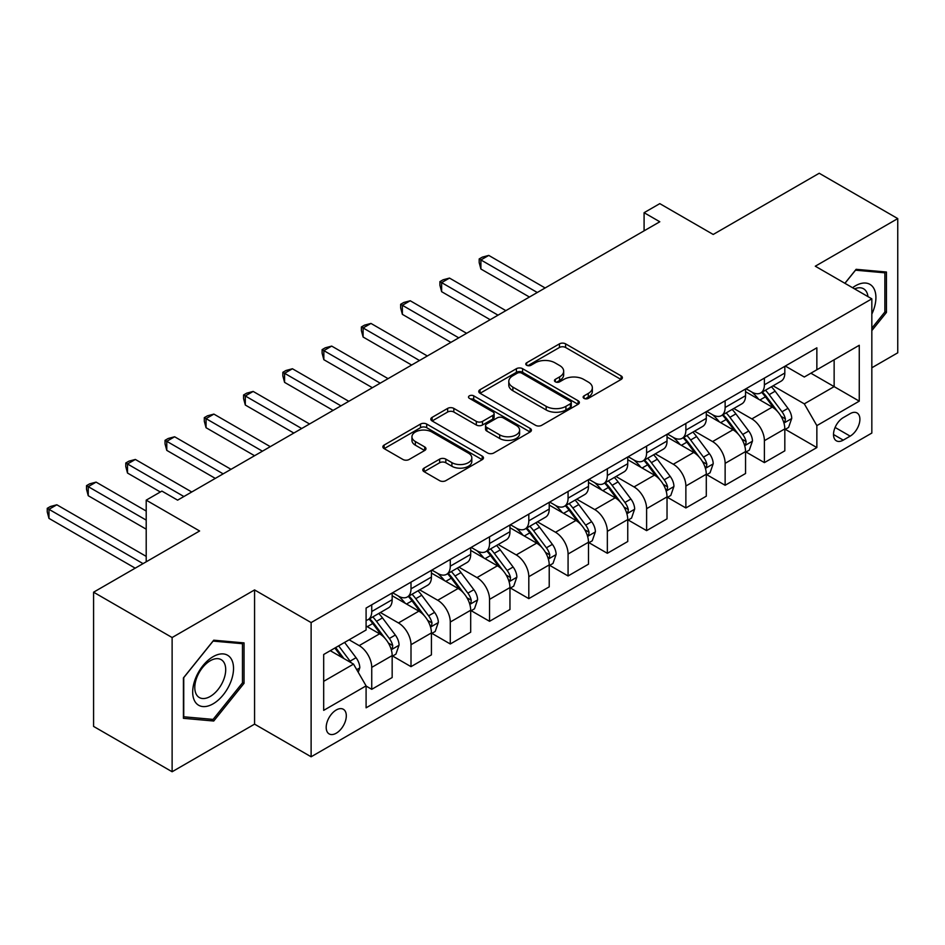 <?xml version="1.0" encoding="UTF-8"?>
<svg xmlns="http://www.w3.org/2000/svg" width="945" height="945" viewBox="0 0 945 945"><rect width="100%" height="100%" fill="white"/><g stroke="black" fill="none" stroke-linecap="round" stroke-linejoin="round"><path stroke-width="1.42" d="M584.022 398.377A3.048 1.76 0 0 0 588.345 398.377L621.101 379.465A4.359 2.516 0 0 0 622.377 377.681A4.359 2.516 0 0 0 621.101 375.897L565.606 343.862A4.359 2.516 0 0 0 559.44 343.862L526.672 362.774A3.048 1.76 0 0 0 525.786 364.014A3.048 1.76 0 0 0 526.672 365.266A3.048 1.76 0 0 0 530.995 365.266L535.236 362.821A13.951 8.056 0 0 1 554.963 362.821L559.594 365.491A13.951 8.056 0 0 1 563.681 371.184A13.951 8.056 0 0 1 559.594 376.878L555.353 379.323A3.048 1.76 0 0 0 554.455 380.575A3.048 1.76 0 0 0 555.353 381.815A3.048 1.76 0 0 0 559.664 381.815L563.905 379.37A13.951 8.056 0 0 1 583.644 379.37L588.262 382.04A13.951 8.056 0 0 1 592.35 387.733A13.951 8.056 0 0 1 588.262 393.439L584.022 395.884A3.048 1.76 0 0 0 583.136 397.124A3.048 1.76 0 0 0 584.022 398.377L584.022 395.884M336.243 733.202A14.21 8.21 120 0 0 345.539 720.681A14.21 8.21 120 0 0 343.354 709.282A14.21 8.21 120 0 0 336.243 709.99A14.21 8.21 120 0 0 326.958 722.523A14.21 8.21 120 0 0 329.143 733.911A14.21 8.21 120 0 0 336.243 733.202M424.081 468.118A4.359 2.516 0 0 0 422.793 469.889A4.359 2.516 0 0 0 424.081 471.673L439.649 480.662A4.359 2.516 0 0 0 445.816 480.662L482.198 459.66A4.359 2.516 0 0 0 483.474 457.876A4.359 2.516 0 0 0 482.198 456.092L426.691 424.057A4.359 2.516 0 0 0 420.525 424.057L384.142 445.06A4.359 2.516 0 0 0 382.867 446.843A4.359 2.516 0 0 0 384.142 448.615L402.96 459.483A4.359 2.516 0 0 0 409.126 459.483L424.695 450.493A4.359 2.516 0 0 0 425.971 448.71A4.359 2.516 0 0 0 424.695 446.926L415.363 441.539A11.659 6.733 0 0 1 411.949 436.779A11.659 6.733 0 0 1 419.143 430.566A11.659 6.733 0 0 1 431.865 432.019L468.401 453.116A11.659 6.733 0 0 1 471.815 457.876A11.659 6.733 0 0 1 464.609 464.101A11.659 6.733 0 0 1 451.899 462.637L445.816 459.128A4.359 2.516 0 0 0 439.649 459.128L424.081 468.118L424.081 471.673M871.833 367.77L897.75 352.804L897.75 218.59L819.22 173.254L713.203 234.466L659.799 203.636L644.088 212.696L659.799 221.768L177.613 500.153L161.902 491.093L146.203 500.153L146.203 561.814M172.12 637.532L172.12 771.746L254.571 724.142L254.571 589.928L172.12 637.532L93.579 592.196L199.608 530.984L146.203 500.153M254.571 589.928L311.118 622.578L871.833 298.844L871.833 433.058L311.118 756.78L311.118 622.578M897.75 218.59L815.287 266.207L871.833 298.844M535.543 425.297A4.359 2.516 0 0 0 541.709 425.297L578.092 404.295A4.359 2.516 0 0 0 579.368 402.511A4.359 2.516 0 0 0 578.092 400.739L522.585 368.692A4.359 2.516 0 0 0 516.419 368.692L480.036 389.694A4.359 2.516 0 0 0 478.761 391.478A4.359 2.516 0 0 0 480.036 393.262L535.543 425.297M470.622 399.038A3.048 1.76 0 0 1 473.717 399.463L473.717 395.837L530.145 428.416A4.359 2.516 0 0 1 531.421 430.199A4.359 2.516 0 0 1 530.145 431.971L493.762 452.986A4.359 2.516 0 0 1 487.596 452.986L432.089 420.938L432.089 417.383A4.359 2.516 0 0 0 430.814 419.155A4.359 2.516 0 0 0 432.089 420.938M432.089 417.383L447.658 408.394A4.359 2.516 0 0 1 453.824 408.394L476.339 421.387A4.359 2.516 0 0 0 482.505 421.387L492.829 415.422A4.359 2.516 0 0 0 494.117 413.638A4.359 2.516 0 0 0 492.829 411.855L469.405 398.329A3.048 1.76 0 0 1 468.507 397.089A3.048 1.76 0 0 1 470.386 395.459A3.048 1.76 0 0 1 473.717 395.837M172.12 771.746L93.579 726.41L93.579 592.196M850.157 413.65L843.247 417.643A13.773 7.95 120 0 0 834.258 429.774A13.773 7.95 120 0 0 836.36 440.807A13.773 7.95 120 0 0 843.247 440.134L850.157 436.141A13.773 7.95 120 0 0 859.159 423.998A13.773 7.95 120 0 0 857.044 412.965A13.773 7.95 120 0 0 850.157 413.65M785.295 366.046L804.301 377.02L816.858 369.755L816.858 347.819L366.093 608.06L366.093 630.008L323.686 654.495L323.686 710.356L366.093 685.869L366.093 707.817L816.858 447.564L816.858 425.616L804.301 403.858L773.057 385.82M816.858 369.755L859.265 345.279L859.265 401.141L816.858 425.616M254.571 724.142L311.118 756.78M644.088 212.696L644.088 230.84M810.893 373.204L834.14 386.623L834.14 359.785L859.265 345.279M804.301 403.858L834.14 386.623L859.265 401.141M323.686 681.333L353.524 664.111L330.277 650.692M366.093 686.046L371.739 689.318L371.739 667.371A17.766 10.265 -120 0 0 359.183 645.612L349.13 639.8M371.739 689.318L392.163 677.53L392.163 655.582A17.766 10.265 -120 0 0 379.595 633.823L366.093 626.027M392.636 656.043L411.004 666.65L411.004 644.703A17.766 10.265 -120 0 0 398.447 622.944L380.398 612.525M411.004 666.65L431.428 654.861L431.428 632.914A17.766 10.265 -120 0 0 418.859 611.155L392.163 595.74M431.9 633.363L450.281 643.982L450.281 622.034A17.766 10.265 -120 0 0 437.712 600.264L419.674 589.857M450.281 643.982L470.693 632.193L470.693 610.246A17.766 10.265 -120 0 0 458.124 588.475L431.428 573.06M471.165 610.694L489.545 621.302L489.545 599.366A17.766 10.265 -120 0 0 476.977 577.596L458.939 567.177M489.545 621.302L509.957 609.513L509.957 587.577A17.766 10.265 -120 0 0 497.389 565.807L470.693 550.392M510.43 588.026L528.81 598.634L528.81 576.686A17.766 10.265 -120 0 0 516.242 554.928L498.204 544.509M528.81 598.634L549.222 586.845L549.222 564.897A17.766 10.265 -120 0 0 536.665 543.139L509.957 527.723M549.695 565.358L568.075 575.966L568.075 554.018A17.766 10.265 -120 0 0 555.506 532.259L537.469 521.841M568.075 575.966L588.487 564.177L588.487 542.229A17.766 10.265 -120 0 0 575.93 520.471L549.222 505.055M588.959 542.69L607.34 553.297L607.34 531.35A17.766 10.265 -120 0 0 594.771 509.591L576.733 499.173M607.34 553.297L627.752 541.509L627.752 519.561A17.766 10.265 -120 0 0 615.195 497.802L588.487 482.387M628.224 520.022L646.604 530.629L646.604 508.682A17.766 10.265 -120 0 0 634.036 486.923L615.998 476.504M646.604 530.629L667.028 518.84L667.028 496.893A17.766 10.265 -120 0 0 654.46 475.134L627.752 459.719M667.489 497.342L685.869 507.961L685.869 486.013A17.766 10.265 -120 0 0 673.301 464.243L655.263 453.836M685.869 507.961L706.293 496.172L706.293 474.225A17.766 10.265 -120 0 0 693.724 452.454L667.028 437.039M706.765 474.673L725.134 485.281L725.134 463.345A17.766 10.265 -120 0 0 712.577 441.575L694.528 431.168M725.134 485.281L745.558 473.504L745.558 451.556A17.766 10.265 -120 0 0 732.989 429.786L706.293 414.371M746.03 452.005L764.399 462.613L764.399 440.677A17.766 10.265 -120 0 0 751.842 418.907L733.793 408.488M764.399 462.613L784.822 450.824L784.822 428.888A17.766 10.265 -120 0 0 772.254 407.118L745.558 391.702M746.03 388.714L751.842 392.069A17.766 10.265 -120 0 0 760.725 392.943A17.766 10.265 -120 0 0 764.399 384.816L764.399 378.106M706.765 411.382L712.577 414.737A17.766 10.265 -120 0 0 721.46 415.611A17.766 10.265 -120 0 0 725.134 407.484L725.134 400.774M667.489 434.05L673.301 437.405A17.766 10.265 -120 0 0 682.195 438.291A17.766 10.265 -120 0 0 685.869 430.152L685.869 423.443M628.224 456.718L634.036 460.073A17.766 10.265 -120 0 0 642.919 460.959A17.766 10.265 -120 0 0 646.604 452.82L646.604 446.111M588.959 479.387L594.771 482.741A17.766 10.265 -120 0 0 603.654 483.627A17.766 10.265 -120 0 0 607.34 475.489L607.34 468.779M549.695 502.067L555.506 505.421A17.766 10.265 -120 0 0 564.389 506.296A17.766 10.265 -120 0 0 568.075 498.157L568.075 491.447M510.43 524.735L516.242 528.09A17.766 10.265 -120 0 0 525.125 528.964A17.766 10.265 -120 0 0 528.81 520.837L528.81 514.127M471.165 547.403L476.977 550.758A17.766 10.265 -120 0 0 485.86 551.632A17.766 10.265 -120 0 0 489.545 543.505L489.545 536.795M431.9 570.071L437.712 573.426A17.766 10.265 -120 0 0 446.595 574.312A17.766 10.265 -120 0 0 450.281 566.173L450.281 559.464M392.636 592.739L398.447 596.094A17.766 10.265 -120 0 0 407.33 596.98A17.766 10.265 -120 0 0 411.004 588.841L411.004 582.132M785.295 429.337L816.858 447.564M760.725 392.943L781.137 381.154A17.766 10.265 -120 0 0 784.822 373.027L784.822 366.317M721.46 415.611L741.872 403.834A17.766 10.265 -120 0 0 745.558 395.695L745.558 388.986M682.195 438.291L702.607 426.502A17.766 10.265 -120 0 0 706.293 418.363L706.293 411.654M642.919 460.959L663.343 449.17A17.766 10.265 -120 0 0 667.028 441.031L667.028 434.322M603.654 483.627L624.078 471.838A17.766 10.265 -120 0 0 627.752 463.7L627.752 456.99M564.389 506.296L584.813 494.507A17.766 10.265 -120 0 0 588.487 486.368L588.487 479.658M525.125 528.964L545.548 517.175A17.766 10.265 -120 0 0 549.222 509.048L549.222 502.338M485.86 551.632L506.284 539.843A17.766 10.265 -120 0 0 509.957 531.716L509.957 525.007M446.595 574.312L467.019 562.523A17.766 10.265 -120 0 0 470.693 554.384L470.693 547.675M407.33 596.98L427.742 585.191A17.766 10.265 -120 0 0 431.428 577.052L431.428 570.343M366.093 620.369A17.766 10.265 -120 0 0 368.066 619.648L388.478 607.859A17.766 10.265 -120 0 0 392.163 599.721L392.163 593.011M368.066 619.648A17.766 10.265 -120 0 0 371.739 611.509L371.739 604.8M353.524 664.111L366.093 685.869M871.833 330.608L886.445 312.441L886.445 272.018L856.123 269.313L844.889 283.287M183.424 718.318L213.735 721.023L244.046 683.318L244.046 642.895L213.735 640.19L183.424 677.908L183.424 718.318M884.874 311.531L886.445 312.441M242.475 682.408L244.046 683.318M210.534 719.18L213.735 721.023M585.25 398.802L588.262 397.065A13.951 8.056 0 0 0 592.35 391.372L592.35 387.733M563.681 371.184L563.681 374.811A13.951 8.056 0 0 1 559.594 380.504L556.57 382.252M621.042 379.5L565.606 347.488A4.359 2.516 0 0 0 559.44 347.488L527.889 365.691M578.033 404.33L522.585 372.318A4.359 2.516 0 0 0 516.419 372.318L480.095 393.285M570.378 403.763A3.048 1.76 0 0 0 571.276 402.511A3.048 1.76 0 0 0 570.378 401.271L521.664 373.145A3.048 1.76 0 0 0 517.352 373.145L512.875 375.72A13.951 8.056 0 0 0 508.788 381.414A13.951 8.056 0 0 0 512.875 387.119L546.175 406.338A13.951 8.056 0 0 0 565.913 406.338L570.378 403.763L570.378 407.389A3.048 1.76 0 0 0 571.276 406.137L571.276 402.511M508.788 381.414L508.788 385.052A13.951 8.056 0 0 0 512.875 390.746L512.875 387.119M570.378 407.389L565.913 409.965A13.951 8.056 0 0 1 546.175 409.965L512.875 390.746M432.148 420.974L447.658 412.02L447.658 408.394M494.117 413.638L494.117 417.265A4.359 2.516 0 0 1 492.829 419.048L482.505 425.014A4.359 2.516 0 0 1 476.339 425.014L453.824 412.02A4.359 2.516 0 0 0 447.658 412.02M473.717 399.463L530.086 432.007M499.692 434.865A11.659 6.733 0 0 0 512.403 436.33A11.659 6.733 0 0 0 519.608 430.105A11.659 6.733 0 0 0 516.194 425.344L503.319 417.914A4.359 2.516 0 0 0 497.153 417.914L486.817 423.88A4.359 2.516 0 0 0 485.541 425.652A4.359 2.516 0 0 0 486.817 427.435L499.692 434.865L499.692 438.492A11.659 6.733 0 0 0 512.403 439.957A11.659 6.733 0 0 0 519.608 433.731L519.608 430.105M485.541 425.652L485.541 429.278A4.359 2.516 0 0 0 486.817 431.062L486.817 427.435M499.692 438.492L486.817 431.062M471.815 457.876L471.815 461.503A11.659 6.733 0 0 1 464.609 467.728A11.659 6.733 0 0 1 451.899 466.263L445.816 462.755A4.359 2.516 0 0 0 439.649 462.755L424.128 471.709M411.949 436.779L411.949 440.405A11.659 6.733 0 0 0 415.363 445.178L415.363 441.539M424.636 450.529L415.363 445.178M482.139 459.695L426.691 427.683A4.359 2.516 0 0 0 420.525 427.683L384.202 448.651M784.822 429.609L788.591 427.435L791.733 418.363A11.777 6.792 -120 0 0 787.976 408.334L775.136 391.206A33.985 19.621 -120 0 0 771.427 386.765M758.67 399.274A33.985 19.621 -120 0 0 751.712 391.986M783.748 422.403L785.118 420.915L785.378 418.871A11.777 6.792 -120 0 0 782.011 411.784L769.171 394.656A33.985 19.621 -120 0 0 765.462 390.214M762.296 392.033A28.208 16.289 60 0 1 766.927 397.302L777.794 411.796M545.135 287.965L488.754 255.41L480.899 259.946L480.899 269.018L529.436 297.037M761.694 392.388A33.985 19.621 60 0 1 765.403 396.829L773.931 408.216M480.899 269.018L479.174 262.58L479.174 258.954L537.292 292.501M479.174 258.954L482.316 257.135L488.754 255.41M745.558 452.277L749.326 450.103L752.468 441.031A11.777 6.792 -120 0 0 748.712 431.014L735.871 413.875A33.985 19.621 -120 0 0 732.162 409.433M719.405 421.942A33.985 19.621 -120 0 0 712.447 414.666M744.483 445.071L745.853 443.595L746.113 441.539A11.777 6.792 -120 0 0 742.735 434.452L729.906 417.324A33.985 19.621 -120 0 0 726.197 412.882M723.031 414.701A28.208 16.289 60 0 1 727.662 419.97L738.529 434.476M505.87 310.633L449.489 278.078L441.634 282.614L441.634 291.686L490.171 319.705M722.429 415.056A33.985 19.621 60 0 1 726.138 419.497L734.667 430.885M441.634 291.686L439.909 285.248L439.909 281.622L498.027 315.169M439.909 281.622L443.051 279.803L449.489 278.078M706.293 474.945L710.061 472.772L713.203 463.7A11.777 6.792 -120 0 0 709.447 453.683L696.607 436.543A33.985 19.621 -120 0 0 692.898 432.101M680.128 444.611A33.985 19.621 -120 0 0 673.171 437.334M705.218 467.74L706.588 466.263L706.848 464.208A11.777 6.792 -120 0 0 703.47 457.12L690.641 439.992A33.985 19.621 -120 0 0 686.932 435.55M683.767 437.381A28.208 16.289 60 0 1 688.397 442.638L699.265 457.144M466.606 333.302L410.224 300.758L402.369 305.282L402.369 314.354L450.907 342.373M683.164 437.724A33.985 19.621 60 0 1 686.873 442.165L695.402 453.553M402.369 314.354L400.645 307.916L400.645 304.29L458.75 337.837M400.645 304.29L403.787 302.471L410.224 300.758M667.028 497.613L670.796 495.44L673.939 486.368A11.777 6.792 -120 0 0 670.17 476.351L657.342 459.211A33.985 19.621 -120 0 0 653.633 454.769M640.864 467.279A33.985 19.621 -120 0 0 633.906 460.002M665.953 490.408L667.324 488.931L667.572 486.876A11.777 6.792 -120 0 0 664.205 479.8L651.377 462.66A33.985 19.621 -120 0 0 647.668 458.219M644.502 460.05A28.208 16.289 60 0 1 649.132 465.306L660 479.812M427.341 355.981L370.96 323.426L363.104 327.962L363.104 337.022L411.642 365.042M643.899 460.392A33.985 19.621 60 0 1 647.608 464.834L656.137 476.233M363.104 337.022L361.38 330.585L361.38 326.958L419.486 360.506M361.38 326.958L364.522 325.151L370.96 323.426M627.752 520.293L631.532 518.108L634.662 509.048A11.777 6.792 -120 0 0 630.906 499.019L618.077 481.891A33.985 19.621 -120 0 0 614.368 477.449M601.599 489.959A33.985 19.621 -120 0 0 594.641 482.671M626.689 513.076L628.059 511.599L628.307 509.544A11.777 6.792 -120 0 0 624.94 502.468L612.112 485.328A33.985 19.621 -120 0 0 608.403 480.887M605.237 482.718A28.208 16.289 60 0 1 609.868 487.986L620.723 502.48M388.076 378.65L331.695 346.094L323.84 350.63L323.84 359.691L372.365 387.71M604.635 483.072A33.985 19.621 60 0 1 608.332 487.502L616.872 498.901M323.84 359.691L322.115 353.253L322.115 349.626L380.221 383.186M322.115 349.626L325.257 347.819L331.695 346.094M871.833 314.083A28.882 16.667 120 0 0 873.18 287.374A28.882 16.667 120 0 0 852.567 287.729M867.971 296.624A21.865 12.628 120 0 0 866.022 291.06A21.865 12.628 120 0 0 863.565 288.78A21.865 12.628 120 0 0 854.575 288.886M855.438 270.175L884.874 272.833L884.874 311.992L871.833 328.21M882.925 271.711L884.874 272.833M844.948 283.323L855.497 270.211M213.109 656.669A28.882 16.667 120 0 0 192.685 692.035A28.882 16.667 120 0 0 213.109 703.824A28.882 16.667 120 0 0 233.533 668.458A28.882 16.667 120 0 0 213.109 656.669M210.251 660.744A21.865 12.628 120 0 0 195.969 680.01A21.865 12.628 120 0 0 199.312 697.528A21.865 12.628 120 0 0 210.251 696.441A21.865 12.628 120 0 0 224.532 677.175A21.865 12.628 120 0 0 221.177 659.657A21.865 12.628 120 0 0 210.251 660.744M242.475 682.869L213.109 719.405L183.743 716.782L183.743 677.624L213.109 641.088L242.475 643.71L242.475 682.869M240.538 642.588L242.475 643.71M588.487 542.962L592.267 540.788L595.397 531.716A11.777 6.792 -120 0 0 591.641 521.687L578.812 504.559A33.985 19.621 -120 0 0 575.103 500.118M562.334 512.627A33.985 19.621 -120 0 0 555.376 505.339M587.424 535.744L588.782 534.268L589.042 532.212A11.777 6.792 -120 0 0 585.676 525.136L572.835 507.997A33.985 19.621 -120 0 0 569.138 503.555M565.972 505.386A28.208 16.289 60 0 1 570.603 510.654L581.458 525.148M348.811 401.318L292.43 368.763L284.575 373.299L284.575 382.371L333.101 410.39M565.358 505.74A33.985 19.621 60 0 1 569.067 510.182L577.608 521.569M284.575 382.371L282.85 375.921L282.85 372.295L340.956 405.854M282.85 372.295L285.992 370.487L292.43 368.763M549.222 565.63L552.99 563.456L556.132 554.384A11.777 6.792 -120 0 0 552.376 544.355L539.548 527.227A33.985 19.621 -120 0 0 535.839 522.786M523.069 535.295A33.985 19.621 -120 0 0 516.112 528.007M548.147 558.412L549.517 556.936L549.777 554.88A11.777 6.792 -120 0 0 546.411 547.805L533.571 530.677A33.985 19.621 -120 0 0 529.861 526.235M526.708 528.054A28.208 16.289 60 0 1 531.338 533.323L542.194 547.816M309.547 423.986L253.165 391.431L245.31 395.967L245.31 405.039L293.836 433.058M526.093 528.409A33.985 19.621 60 0 1 529.802 532.85L538.343 544.237M245.31 405.039L243.574 398.601L243.574 394.975L301.691 428.522M243.574 394.975L246.716 393.155L253.165 391.431M509.957 588.298L513.726 586.124L516.868 577.052A11.777 6.792 -120 0 0 513.111 567.024L500.283 549.895A33.985 19.621 -120 0 0 496.574 545.454M483.805 557.963A33.985 19.621 -120 0 0 476.847 550.687M508.882 581.092L510.253 579.604L510.513 577.56A11.777 6.792 -120 0 0 507.146 570.473L494.306 553.345A33.985 19.621 -120 0 0 490.597 548.903M487.443 550.722A28.208 16.289 60 0 1 492.073 555.991L502.929 570.485M270.282 446.654L213.889 414.099L206.045 418.635L206.045 427.707L254.571 455.726M486.829 551.077A33.985 19.621 60 0 1 490.538 555.518L499.078 566.905M206.045 427.707L204.309 421.269L204.309 417.643L262.426 451.19M204.309 417.643L207.451 415.824L213.889 414.099M470.693 610.966L474.461 608.793L477.603 599.721A11.777 6.792 -120 0 0 473.847 589.704L461.006 572.564A33.985 19.621 -120 0 0 457.297 568.122M444.54 580.632A33.985 19.621 -120 0 0 437.582 573.355M469.618 603.76L470.988 602.284L471.248 600.229A11.777 6.792 -120 0 0 467.881 593.141L455.041 576.013A33.985 19.621 -120 0 0 451.332 571.571M448.178 573.391A28.208 16.289 60 0 1 452.809 578.659L463.664 593.165M231.017 469.322L174.624 436.767L166.781 441.303L166.781 450.375L215.306 478.394M447.564 573.745A33.985 19.621 60 0 1 451.273 578.186L459.802 589.574M166.781 450.375L165.044 443.937L165.044 440.311L223.162 473.858M165.044 440.311L168.186 438.492L174.624 436.767M431.428 633.634L435.196 631.461L438.338 622.389A11.777 6.792 -120 0 0 434.582 612.372L421.742 595.232A33.985 19.621 -120 0 0 418.033 590.79M405.275 603.3A33.985 19.621 -120 0 0 398.317 596.023M430.353 626.429L431.723 624.952L431.983 622.897A11.777 6.792 -120 0 0 428.617 615.809L415.776 598.681A33.985 19.621 -120 0 0 412.067 594.24M408.901 596.071A28.208 16.289 60 0 1 413.532 601.327L424.399 615.833M191.752 491.991L135.359 459.447L127.504 463.971L127.504 473.043L160.331 491.991M408.299 596.413A33.985 19.621 60 0 1 412.008 600.855L420.537 612.254M127.504 473.043L125.779 466.606L125.779 462.979L183.897 496.527M125.779 462.979L128.922 461.16L135.359 459.447M392.163 656.314L395.931 654.129L399.073 645.069A11.777 6.792 -120 0 0 395.317 635.04L382.477 617.9A33.985 19.621 -120 0 0 378.768 613.459M391.088 649.097L392.458 647.62L392.718 645.565A11.777 6.792 -120 0 0 389.352 638.489L376.512 621.349A33.985 19.621 -120 0 0 372.803 616.908M369.637 618.739A28.208 16.289 60 0 1 374.267 623.995L385.135 638.501M146.203 511.044L96.095 482.115L88.239 486.651L88.239 495.712L146.203 529.176M369.034 619.081A33.985 19.621 60 0 1 372.743 623.523L381.272 634.922M88.239 495.712L86.515 489.274L86.515 485.647L146.203 520.104M86.515 485.647L89.657 483.84L96.095 482.115M358.238 672.273L359.809 667.737A11.777 6.792 -120 0 0 356.052 657.708L344.594 642.423M146.203 556.381L56.83 504.784L48.975 509.32L48.975 518.38L135.206 568.169M351.15 662.74A11.777 6.792 -120 0 0 350.075 661.157L338.629 645.86M335.676 647.573L343.909 658.559M334.861 648.046L341.842 657.354M48.975 518.38L47.25 511.942L47.25 508.315L143.061 563.633M47.25 508.315L50.392 506.508L56.83 504.784M359.183 645.612L379.595 633.823M398.447 622.944L418.859 611.155M437.712 600.264L458.124 588.475M476.977 577.596L497.389 565.807M516.242 554.928L536.665 543.139M555.506 532.259L575.93 520.471M594.771 509.591L615.195 497.802M634.036 486.923L654.46 475.134M673.301 464.243L693.724 452.454M712.577 441.575L732.989 429.786M751.842 418.907L772.254 407.118M764.399 384.816L784.822 373.027M764.399 440.677L784.822 428.888M725.134 463.345L745.558 451.556M725.134 407.484L745.558 395.695M685.869 486.013L706.293 474.225M685.869 430.152L706.293 418.363M646.604 508.682L667.028 496.893M646.604 452.82L667.028 441.031M607.34 531.35L627.752 519.561M607.34 475.489L627.752 463.7M568.075 554.018L588.487 542.229M568.075 498.157L588.487 486.368M528.81 576.686L549.222 564.897M528.81 520.837L549.222 509.048M489.545 599.366L509.957 587.577M489.545 543.505L509.957 531.716M450.281 622.034L470.693 610.246M450.281 566.173L470.693 554.384M411.004 644.703L431.428 632.914M411.004 588.841L431.428 577.052M371.739 667.371L392.163 655.582M371.739 611.509L392.163 599.721M835.096 427.447L850.157 436.141M833.514 434.511L843.247 440.134M588.262 397.065L588.262 393.439M555.353 381.815L555.353 379.323M559.594 380.504L559.594 376.878M526.672 365.266L526.672 362.774M559.44 347.488L559.44 343.862M565.606 347.488L565.606 343.862M621.101 379.465L621.101 375.897M480.036 393.262L480.036 389.694M516.419 372.318L516.419 368.692M522.585 372.318L522.585 368.692M578.092 404.295L578.092 400.739M546.175 409.965L546.175 406.338M565.913 409.965L565.913 406.338M453.824 412.02L453.824 408.394M476.339 425.014L476.339 421.387M482.505 425.014L482.505 421.387M492.829 419.048L492.829 415.422M530.145 431.971L530.145 428.416M439.649 462.755L439.649 459.128M445.816 462.755L445.816 459.128M451.899 466.263L451.899 462.637M424.695 450.493L424.695 446.926M384.142 448.615L384.142 445.06M420.525 427.683L420.525 424.057M426.691 427.683L426.691 424.057M482.198 459.66L482.198 456.092M783.937 423.041L791.65 418.588M769.171 394.656L775.136 391.206M759.91 399.995L765.403 396.829M782.011 411.784L787.976 408.334M781.078 416.379L785.378 418.871M744.672 445.709L752.385 441.256M729.906 417.324L735.871 413.875M720.645 422.663L726.138 419.497M742.735 434.452L748.712 431.014M741.801 439.047L746.113 441.539M705.407 468.389L713.121 463.936M690.641 439.992L696.607 436.543M681.38 445.331L686.873 442.165M703.47 457.12L709.447 453.683M702.537 461.727L706.848 464.208M666.142 491.057L673.856 486.604M651.377 462.66L657.342 459.211M642.116 467.999L647.608 464.834M664.205 479.8L670.17 476.351M663.272 484.395L667.572 486.876M626.878 513.726L634.591 509.272M612.112 485.328L618.077 481.891M602.851 490.679L608.332 487.502M624.94 502.468L630.906 499.019M624.007 507.063L628.307 509.544M587.613 536.394L595.326 531.94M572.835 507.997L578.812 504.559M563.586 513.348L569.067 510.182M585.676 525.136L591.641 521.687M584.742 529.732L589.042 532.212M548.348 559.062L556.062 554.609M533.571 530.677L539.548 527.227M524.321 536.016L529.802 532.85M546.411 547.805L552.376 544.355M545.478 552.4L549.777 554.88M509.083 581.73L516.797 577.277M494.306 553.345L500.283 549.895M485.057 558.684L490.538 555.518M507.146 570.473L513.111 567.024M506.213 575.068L510.513 577.56M469.819 604.398L477.52 599.957M455.041 576.013L461.006 572.564M445.792 581.352L451.273 578.186M467.881 593.141L473.847 589.704M466.948 597.736L471.248 600.229M430.554 627.078L438.256 622.625M415.776 598.681L421.742 595.232M406.527 604.02L412.008 600.855M428.617 615.809L434.582 612.372M427.683 620.416L431.983 622.897M391.277 649.747L398.991 645.293M376.512 621.349L382.477 617.9M367.251 626.7L372.743 623.523M389.352 638.489L395.317 635.04M388.419 643.084L392.718 645.565M356.749 669.686L359.726 667.961M350.075 661.157L356.052 657.708"/></g></svg>
